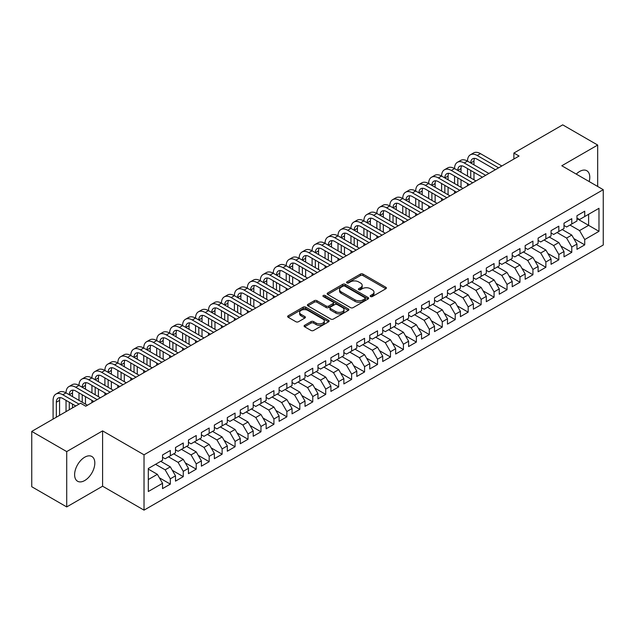 <?xml version="1.0" encoding="UTF-8"?>
<svg xmlns="http://www.w3.org/2000/svg" width="635" height="635" viewBox="0 0 635 635"><rect width="100%" height="100%" fill="white"/><g stroke="black" fill="none" stroke-linecap="round" stroke-linejoin="round"><path stroke-width="0.95" d="M370.57 296.545A1.262 0.73 0 0 0 372.348 296.545L385.858 288.75A1.794 1.04 0 0 0 386.382 288.02A1.794 1.04 0 0 0 385.858 287.282L362.974 274.074A1.794 1.04 0 0 0 360.434 274.074L346.924 281.869A1.262 0.73 0 0 0 346.559 282.385A1.262 0.73 0 0 0 346.924 282.9A1.262 0.73 0 0 0 348.702 282.9L350.449 281.892A5.755 3.318 0 0 1 358.584 281.892L360.497 282.988A5.755 3.318 0 0 1 362.18 285.337A5.755 3.318 0 0 1 360.497 287.687L358.743 288.695A1.262 0.73 0 0 0 358.378 289.211A1.262 0.73 0 0 0 358.743 289.727A1.262 0.73 0 0 0 360.529 289.727L362.275 288.711A5.755 3.318 0 0 1 370.411 288.711L372.316 289.814A5.755 3.318 0 0 1 373.999 292.163A5.755 3.318 0 0 1 372.316 294.513L370.57 295.521A1.262 0.73 0 0 0 370.197 296.037A1.262 0.73 0 0 0 370.57 296.545L370.57 295.521M84.717 480.536A14.287 8.247 120 0 0 94.051 467.947A14.287 8.247 120 0 0 91.861 456.494A14.287 8.247 120 0 0 84.717 457.208A14.287 8.247 120 0 0 75.382 469.789A14.287 8.247 120 0 0 77.573 481.243A14.287 8.247 120 0 0 84.717 480.536M589.185 181.562A14.287 8.247 120 0 0 586.819 170.736A14.287 8.247 120 0 0 579.684 171.442A14.287 8.247 120 0 0 576.262 174.101M304.625 325.303A1.794 1.04 0 0 0 304.101 326.033A1.794 1.04 0 0 0 304.625 326.771L311.047 330.47A1.794 1.04 0 0 0 313.587 330.47L328.589 321.81A1.794 1.04 0 0 0 329.113 321.08A1.794 1.04 0 0 0 328.589 320.342L305.705 307.134A1.794 1.04 0 0 0 303.165 307.134L288.163 315.793A1.794 1.04 0 0 0 287.639 316.532A1.794 1.04 0 0 0 288.163 317.262L295.918 321.739A1.794 1.04 0 0 0 298.458 321.739L304.879 318.032A1.794 1.04 0 0 0 305.411 317.302A1.794 1.04 0 0 0 304.879 316.563L301.038 314.349A4.81 2.778 0 0 1 299.625 312.38A4.81 2.778 0 0 1 302.593 309.816A4.81 2.778 0 0 1 307.84 310.42L322.897 319.119A4.81 2.778 0 0 1 324.31 321.08A4.81 2.778 0 0 1 321.342 323.644A4.81 2.778 0 0 1 316.095 323.04L313.587 321.596A1.794 1.04 0 0 0 311.047 321.596L304.625 325.303L304.625 326.771L311.047 323.088L311.047 321.596M66.715 451.596L66.715 506.928L102.592 486.212L102.592 430.887L66.715 451.596L31.75 431.411L80.574 403.225L85.757 406.209L519.073 156.035L513.89 153.043L513.89 159.028M102.592 430.887L144.026 454.811L603.25 189.682L603.25 245.015L144.026 510.143L144.026 454.811M597.678 186.468L597.678 145.05L561.808 165.759L603.25 189.682M597.678 145.05L562.713 124.857L513.89 153.043M350.576 307.65A1.794 1.04 0 0 0 353.123 307.65L368.117 298.99A1.794 1.04 0 0 0 368.649 298.252A1.794 1.04 0 0 0 368.117 297.521L345.242 284.313A1.794 1.04 0 0 0 342.702 284.313L327.7 292.973A1.794 1.04 0 0 0 327.168 293.703A1.794 1.04 0 0 0 327.7 294.442L350.576 307.65M323.818 296.823A1.262 0.73 0 0 1 325.096 296.997L348.329 310.412L333.351 319.064A1.794 1.04 0 0 1 330.811 319.064L307.935 305.848L307.935 304.379A1.794 1.04 0 0 0 307.403 305.117A1.794 1.04 0 0 0 307.935 305.848M307.935 304.379L314.349 300.68A1.794 1.04 0 0 1 316.897 300.68L326.176 306.038A1.794 1.04 0 0 0 328.716 306.038L332.97 303.578A1.794 1.04 0 0 0 333.502 302.839A1.794 1.04 0 0 0 332.97 302.109L323.31 296.529A1.262 0.73 0 0 1 322.945 296.013A1.262 0.73 0 0 1 323.723 295.346A1.262 0.73 0 0 1 325.096 295.505L348.353 308.935A1.794 1.04 0 0 1 348.885 309.666A1.794 1.04 0 0 1 348.353 310.404L348.353 308.935M576.961 218.623L588.613 225.346L588.613 214.281L598.98 208.304L584.732 216.527L584.732 211.217L576.961 215.702L576.961 221.012L571.778 224.004L571.778 218.694L564.007 223.179L564.007 228.489L558.832 231.481L558.832 226.171L551.061 230.656L551.061 235.966L545.878 238.958L545.878 233.648L538.107 238.133L538.107 243.443L532.932 246.436L532.932 241.125L525.161 245.61L525.161 250.92L519.978 253.913L519.978 248.602L512.207 253.087L512.207 258.397L507.032 261.39L507.032 256.08L499.261 260.564L499.261 265.874L494.078 268.867L494.078 263.557L486.307 268.041L486.307 273.352L481.132 276.336L481.132 271.034L473.361 275.519L473.361 280.829L468.178 283.813L468.178 278.511L460.407 282.996L460.407 288.306L455.224 291.29L455.224 285.988L447.461 290.473L447.461 295.783L442.278 298.767L442.278 293.465L434.507 297.95L434.507 303.26L429.323 306.245L429.323 300.942L421.553 305.427L421.553 310.737L416.377 313.722L416.377 308.412L408.607 312.904L408.607 318.206L403.423 321.199L403.423 315.889L395.653 320.381L395.653 325.684L390.477 328.676L390.477 323.366L382.707 327.858L382.707 333.161L377.523 336.153L377.523 330.843L369.753 335.336L369.753 340.638L364.577 343.63L364.577 338.32L356.806 342.813L356.806 348.115L351.623 351.107L351.623 345.797L343.852 350.282L343.852 355.592L338.677 358.584L338.677 353.274L330.906 357.759L330.906 363.069L325.723 366.062L325.723 360.751L317.952 365.236L317.952 370.546L312.769 373.539L312.769 368.229L305.006 372.713L305.006 378.023L299.823 381.016L299.823 375.706L292.052 380.19L292.052 385.501L286.869 388.493L286.869 383.183L279.098 387.667L279.098 392.978L273.923 395.97L273.923 390.66L266.152 395.145L266.152 400.455L260.969 403.447L260.969 398.137L253.198 402.622L253.198 407.932L248.023 410.924L248.023 405.614L240.252 410.099L240.252 415.409L235.069 418.401L235.069 413.091L227.298 417.576L227.298 422.886L222.123 425.879L222.123 420.568L214.352 425.053L214.352 430.363L209.169 433.356L209.169 428.046L201.398 432.53L201.398 437.84L196.223 440.833L196.223 435.523L188.452 440.007L188.452 445.318L183.269 448.31L183.269 443L175.498 447.484L175.498 452.795L170.323 455.787L170.323 450.477L162.552 454.962L162.552 460.272L148.304 468.495L148.304 491.522L162.552 483.298L157.369 474.329L148.304 469.09M598.98 208.304L598.98 231.33L584.732 239.554L579.549 230.584L569.968 225.052M573.786 238.546L584.732 244.864L584.732 239.554M584.732 244.864L576.961 249.349L576.961 244.038L571.778 247.031L566.603 238.061L557.014 232.529M560.84 246.023L571.778 252.341L571.778 247.031M571.778 252.341L564.007 256.826L564.007 251.516L558.832 254.508L553.649 245.539L544.068 240.006M547.886 253.5L558.832 259.818L558.832 254.508M558.832 259.818L551.061 264.303L551.061 258.993L545.878 261.985L540.702 253.016L531.114 247.483M534.94 260.977L545.878 267.295L545.878 261.985M545.878 267.295L538.107 271.78L538.107 266.47L532.932 269.462L527.748 260.493L518.168 254.952M521.986 268.454L532.932 274.772L532.932 269.462M532.932 274.772L525.161 279.257L525.161 273.947L519.978 276.939L514.802 267.97L505.214 262.43M509.04 275.931L519.978 282.25L519.978 276.939M519.978 282.25L512.207 286.734L512.207 281.424L507.032 284.416L501.848 275.439L492.268 269.907M496.086 283.408L507.032 289.727L507.032 284.416M507.032 289.727L499.261 294.211L499.261 288.901L494.078 291.894L488.894 282.916L479.314 277.384M483.132 290.886L494.078 297.204L494.078 291.894M494.078 297.204L486.307 301.688L486.307 296.378L481.132 299.371L475.948 290.393L466.368 284.861M470.186 298.363L481.132 304.681L481.132 299.371M481.132 304.681L473.361 309.166L473.361 303.855L468.178 306.848L462.994 297.871L453.414 292.338M457.232 305.84L468.178 312.158L468.178 306.848M468.178 312.158L460.407 316.643L460.407 311.333L455.224 314.325L450.048 305.348L440.46 299.815M444.286 313.317L455.224 319.627L455.224 314.325M455.224 319.627L447.461 324.12L447.461 318.81L442.278 321.802L437.094 312.825L427.514 307.292M431.332 320.794L442.278 327.104L442.278 321.802M442.278 327.104L434.507 331.597L434.507 326.287L429.323 329.279L424.148 320.302L414.56 314.769M418.386 328.263L429.323 334.581L429.323 329.279M429.323 334.581L421.553 339.074L421.553 333.764L416.377 336.756L411.194 327.779L401.614 322.247M405.432 335.74L416.377 342.059L416.377 336.756M416.377 342.059L408.607 346.551L408.607 341.241L403.423 344.233L398.248 335.256L388.66 329.724M392.486 343.217L403.423 349.536L403.423 344.233M403.423 349.536L395.653 354.028L395.653 348.718L390.477 351.711L385.294 342.733L375.714 337.201M379.532 350.695L390.477 357.013L390.477 351.711M390.477 357.013L382.707 361.498L382.707 356.195L377.523 359.18L372.348 350.21L362.76 344.678M366.585 358.172L377.523 364.49L377.523 359.18M377.523 364.49L369.753 368.975L369.753 363.672L364.577 366.657L359.394 357.688L349.814 352.155M353.631 365.649L364.577 371.967L364.577 366.657M364.577 371.967L356.806 376.452L356.806 371.15L351.623 374.134L346.44 365.165L336.86 359.632M340.677 373.126L351.623 379.444L351.623 374.134M351.623 379.444L343.852 383.929L343.852 378.627L338.677 381.611L333.494 372.642L323.913 367.109M327.731 380.603L338.677 386.921L338.677 381.611M338.677 386.921L330.906 391.406L330.906 386.104L325.723 389.088L320.54 380.119L310.959 374.587M314.777 388.08L325.723 394.398L325.723 389.088M325.723 394.398L317.952 398.883L317.952 393.573L312.769 396.565L307.594 387.596L298.013 382.064M301.831 395.557L312.769 401.876L312.769 396.565M312.769 401.876L305.006 406.36L305.006 401.05L299.823 404.043L294.64 395.073L285.059 389.541M288.877 403.034L299.823 409.353L299.823 404.043M299.823 409.353L292.052 413.837L292.052 408.527L286.869 411.52L281.694 402.55L272.105 397.018M275.931 410.512L286.869 416.83L286.869 411.52M286.869 416.83L279.098 421.315L279.098 416.004L273.923 418.997L268.74 410.027L259.159 404.495M262.977 417.989L273.923 424.307L273.923 418.997M273.923 424.307L266.152 428.792L266.152 423.481L260.969 426.474L255.794 417.505L246.205 411.972M250.031 425.466L260.969 431.784L260.969 426.474M260.969 431.784L253.198 436.269L253.198 430.959L248.023 433.951L242.84 424.982L233.259 419.449M237.077 432.943L248.023 439.261L248.023 433.951M248.023 439.261L240.252 443.746L240.252 438.436L235.069 441.428L229.894 432.459L220.305 426.926M224.131 440.42L235.069 446.738L235.069 441.428M235.069 446.738L227.298 451.223L227.298 445.913L222.123 448.905L216.94 439.936L207.359 434.403M211.177 447.897L222.123 454.215L222.123 448.905M222.123 454.215L214.352 458.7L214.352 453.39L209.169 456.382L203.994 447.413L194.405 441.881M198.231 455.374L209.169 461.693L209.169 456.382M209.169 461.693L201.398 466.177L201.398 460.867L196.223 463.86L191.04 454.89L181.459 449.358M185.277 462.851L196.223 469.17L196.223 463.86M196.223 469.17L188.452 473.654L188.452 468.344L183.269 471.337L178.086 462.367L168.505 456.827M172.323 470.329L183.269 476.647L183.269 471.337M183.269 476.647L175.498 481.132L175.498 475.821L170.323 478.814L165.14 469.844L155.559 464.304M159.377 477.806L170.323 484.124L170.323 478.814M170.323 484.124L162.552 488.609L162.552 483.298M162.552 457.279L165.14 458.772L170.323 455.787M148.304 479.56L157.369 474.329M175.498 449.802L178.086 451.294L183.269 448.31M165.14 469.844L170.323 466.852L160.734 461.32M175.498 475.821L170.323 466.852M188.452 442.325L191.04 443.817L196.223 440.833M178.086 462.367L183.269 459.375L173.688 453.842M188.452 468.344L183.269 459.375M201.398 434.848L203.994 436.34L209.169 433.356M191.04 454.89L196.223 451.898L186.634 446.365M201.398 460.867L196.223 451.898M214.352 427.371L216.94 428.871L222.123 425.879M203.994 447.413L209.169 444.421L199.588 438.888M214.352 453.39L209.169 444.421M227.298 419.894L229.894 421.394L235.069 418.401M216.94 439.936L222.123 436.943L212.534 431.411M227.298 445.913L222.123 436.943M240.252 412.417L242.84 413.917L248.023 410.924M229.894 432.459L235.069 429.466L225.488 423.934M240.252 438.436L235.069 429.466M253.198 404.94L255.794 406.44L260.969 403.447M242.84 424.982L248.023 421.989L238.435 416.457M253.198 430.959L248.023 421.989M266.152 397.462L268.74 398.963L273.923 395.97M255.794 417.505L260.969 414.512L251.389 408.98M266.152 423.481L260.969 414.512M279.098 389.985L281.694 391.485L286.869 388.493M268.74 410.027L273.923 407.035L264.335 401.503M279.098 416.004L273.923 407.035M292.052 382.508L294.64 384.008L299.823 381.016M281.694 402.55L286.869 399.558L277.289 394.025M292.052 408.527L286.869 399.558M305.006 375.031L307.594 376.531L312.769 373.539M294.64 395.073L299.823 392.081L290.243 386.548M305.006 401.05L299.823 392.081M317.952 367.554L320.54 369.054L325.723 366.062M307.594 387.596L312.769 384.604L303.189 379.071M317.952 393.573L312.769 384.604M330.906 360.077L333.494 361.577L338.677 358.584M320.54 380.119L325.723 377.126L316.143 371.594M330.906 386.104L325.723 377.126M343.852 352.608L346.44 354.1L351.623 351.107M333.494 372.642L338.677 369.649L329.089 364.117M343.852 378.627L338.677 369.649M356.806 345.13L359.394 346.623L364.577 343.63M346.44 365.165L351.623 362.172L342.043 356.64M356.806 371.15L351.623 362.172M369.753 337.653L372.348 339.146L377.523 336.153M359.394 357.688L364.577 354.695L354.989 349.163M369.753 363.672L364.577 354.695M382.707 330.176L385.294 331.668L390.477 328.676M372.348 350.21L377.523 347.218L367.943 341.686M382.707 356.195L377.523 347.218M395.653 322.699L398.248 324.191L403.423 321.199M385.294 342.733L390.477 339.741L380.889 334.208M395.653 348.718L390.477 339.741M408.607 315.222L411.194 316.714L416.377 313.722M398.248 335.256L403.423 332.264L393.843 326.731M408.607 341.241L403.423 332.264M421.553 307.745L424.148 309.237L429.323 306.245M411.194 327.779L416.377 324.787L406.789 319.254M421.553 333.764L416.377 324.787M434.507 300.268L437.094 301.76L442.278 298.767M424.148 320.302L429.323 317.309L419.743 311.777M434.507 326.287L429.323 317.309M447.461 292.791L450.048 294.283L455.224 291.29M437.094 312.825L442.278 309.832L432.697 304.3M447.461 318.81L442.278 309.832M460.407 285.313L462.994 286.806L468.178 283.813M450.048 305.348L455.224 302.363L445.643 296.823M460.407 311.333L455.224 302.363M473.361 277.836L475.948 279.329L481.132 276.336M462.994 297.871L468.178 294.886L458.597 289.354M473.361 303.855L468.178 294.886M486.307 270.359L488.894 271.851L494.078 268.867M475.948 290.393L481.132 287.409L471.543 281.876M486.307 296.378L481.132 287.409M499.261 262.882L501.848 264.374L507.032 261.39M488.894 282.916L494.078 279.932L484.497 274.399M499.261 288.901L494.078 279.932M512.207 255.405L514.802 256.897L519.978 253.913M501.848 275.439L507.032 272.455L497.443 266.922M512.207 281.424L507.032 272.455M525.161 247.928L527.748 249.42L532.932 246.436M514.802 267.97L519.978 264.978L510.397 259.445M525.161 273.947L519.978 264.978M538.107 240.451L540.702 241.943L545.878 238.958M527.748 260.493L532.932 257.5L523.343 251.968M538.107 266.47L532.932 257.5M551.061 232.974L553.649 234.466L558.832 231.481M540.702 253.016L545.878 250.023L536.297 244.491M551.061 258.993L545.878 250.023M564.007 225.496L566.603 226.997L571.778 224.004M553.649 245.539L558.832 242.546L549.243 237.014M564.007 251.516L558.832 242.546M576.961 218.019L579.549 219.519L584.732 216.527M566.603 238.061L571.778 235.069L562.197 229.537M576.961 244.038L571.778 235.069M31.75 431.411L31.75 486.735L66.715 506.928M102.592 486.212L144.026 510.143M579.549 230.584L588.613 225.346L598.98 231.33M371.07 296.728L372.316 296.005A5.755 3.318 0 0 0 373.999 293.656L373.999 292.163M362.18 285.337L362.18 286.837A5.755 3.318 0 0 1 360.497 289.179L359.251 289.901M385.858 287.282L385.858 288.75L362.974 275.566A1.794 1.04 0 0 0 360.434 275.566L347.424 283.075M368.117 297.521L368.117 298.99L345.242 285.806A1.794 1.04 0 0 0 342.702 285.806L327.724 294.449M364.942 298.767A1.262 0.73 0 0 0 365.315 298.252A1.262 0.73 0 0 0 364.942 297.744L344.861 286.147A1.262 0.73 0 0 0 343.083 286.147L341.233 287.21A5.755 3.318 0 0 0 339.55 289.56A5.755 3.318 0 0 0 341.233 291.909L354.965 299.831A5.755 3.318 0 0 0 363.101 299.831L364.942 298.767L364.942 300.268A1.262 0.73 0 0 0 365.315 299.752L365.315 298.252M339.55 289.56L339.55 291.052A5.755 3.318 0 0 0 341.233 293.402L341.233 291.909M364.942 300.268L363.101 301.331A5.755 3.318 0 0 1 354.965 301.331L341.233 293.402M307.959 305.864L314.349 302.173L314.349 300.68M333.502 302.839L333.502 304.34A1.794 1.04 0 0 1 332.97 305.07L328.716 307.53A1.794 1.04 0 0 1 326.176 307.53L316.897 302.173A1.794 1.04 0 0 0 314.349 302.173M335.804 311.594A4.81 2.778 0 0 0 341.043 312.198A4.81 2.778 0 0 0 344.011 309.634A4.81 2.778 0 0 0 342.606 307.665L337.296 304.602A1.794 1.04 0 0 0 334.756 304.602L330.494 307.062A1.794 1.04 0 0 0 329.97 307.792A1.794 1.04 0 0 0 330.494 308.531L335.804 311.594L335.804 313.087A4.81 2.778 0 0 0 341.043 313.69A4.81 2.778 0 0 0 344.011 311.126L344.011 309.634M329.97 307.792L329.97 309.293A1.794 1.04 0 0 0 330.494 310.023L330.494 308.531M335.804 313.087L330.494 310.023M324.31 321.08L324.31 322.572A4.81 2.778 0 0 1 321.342 325.144A4.81 2.778 0 0 1 316.095 324.541L313.587 323.088A1.794 1.04 0 0 0 311.047 323.088M299.625 312.38L299.625 313.88A4.81 2.778 0 0 0 301.038 315.841L301.038 314.349M304.856 318.048L301.038 315.841M328.589 320.342L328.589 321.81L305.705 308.634A1.794 1.04 0 0 0 303.165 308.634L288.187 317.278L288.163 315.793M53.094 419.084L53.094 400.367A13.74 7.93 60 0 1 55.936 394.081L59.174 392.208A13.74 7.93 60 0 1 66.04 392.89A13.74 7.93 60 0 1 68.89 386.604L72.128 384.731A13.74 7.93 60 0 1 78.994 385.413A13.74 7.93 60 0 1 81.836 379.127L85.074 377.253A13.74 7.93 60 0 1 91.94 377.936A13.74 7.93 60 0 1 94.79 371.65L98.028 369.776A13.74 7.93 60 0 1 104.894 370.459A13.74 7.93 60 0 1 107.736 364.173L110.974 362.299A13.74 7.93 60 0 1 117.84 362.982A13.74 7.93 60 0 1 120.69 356.695L123.928 354.822A13.74 7.93 60 0 1 130.794 355.505A13.74 7.93 60 0 1 133.636 349.218L136.874 347.345A13.74 7.93 60 0 1 143.748 348.028A13.74 7.93 60 0 1 146.59 341.741L149.828 339.868A13.74 7.93 60 0 1 156.694 340.55A13.74 7.93 60 0 1 159.544 334.264L162.774 332.391A13.74 7.93 60 0 1 169.648 333.073A13.74 7.93 60 0 1 172.49 326.787L175.728 324.914A13.74 7.93 60 0 1 182.594 325.596A13.74 7.93 60 0 1 185.444 319.31L188.682 317.436A13.74 7.93 60 0 1 195.548 318.119A13.74 7.93 60 0 1 198.39 311.833L201.628 309.959A13.74 7.93 60 0 1 208.494 310.642A13.74 7.93 60 0 1 211.344 304.356L214.582 302.49A13.74 7.93 60 0 1 221.448 303.165A13.74 7.93 60 0 1 224.29 296.878L227.528 295.013A13.74 7.93 60 0 1 234.394 295.688A13.74 7.93 60 0 1 237.244 289.401L240.482 287.536A13.74 7.93 60 0 1 247.348 288.211A13.74 7.93 60 0 1 250.19 281.924L253.428 280.059A13.74 7.93 60 0 1 260.294 280.733A13.74 7.93 60 0 1 263.144 274.447L266.382 272.582A13.74 7.93 60 0 1 273.248 273.256A13.74 7.93 60 0 1 276.09 266.97L279.329 265.105A13.74 7.93 60 0 1 286.202 265.779A13.74 7.93 60 0 1 289.044 259.493L292.283 257.627A13.74 7.93 60 0 1 299.148 258.302A13.74 7.93 60 0 1 301.998 252.016L305.229 250.15A13.74 7.93 60 0 1 312.102 250.825A13.74 7.93 60 0 1 314.944 244.538L318.183 242.673A13.74 7.93 60 0 1 325.049 243.356A13.74 7.93 60 0 1 327.898 237.061L331.129 235.196A13.74 7.93 60 0 1 338.003 235.879A13.74 7.93 60 0 1 340.844 229.584L344.083 227.719A13.74 7.93 60 0 1 350.949 228.402A13.74 7.93 60 0 1 353.798 222.107L357.037 220.242A13.74 7.93 60 0 1 363.903 220.924A13.74 7.93 60 0 1 366.744 214.63L369.983 212.765A13.74 7.93 60 0 1 376.849 213.447A13.74 7.93 60 0 1 379.698 207.153L382.937 205.288A13.74 7.93 60 0 1 389.803 205.97A13.74 7.93 60 0 1 392.644 199.684L395.883 197.81A13.74 7.93 60 0 1 402.749 198.493A13.74 7.93 60 0 1 405.598 192.207L408.837 190.333A13.74 7.93 60 0 1 415.703 191.016A13.74 7.93 60 0 1 418.544 184.729L421.783 182.856A13.74 7.93 60 0 1 428.657 183.539A13.74 7.93 60 0 1 431.498 177.252L434.737 175.379A13.74 7.93 60 0 1 441.603 176.062A13.74 7.93 60 0 1 444.444 169.775L447.683 167.902A13.74 7.93 60 0 1 454.557 168.585A13.74 7.93 60 0 1 457.398 162.298L460.637 160.425A13.74 7.93 60 0 1 467.503 161.107A13.74 7.93 60 0 1 470.352 154.821L473.583 152.948A13.74 7.93 60 0 1 480.457 153.63L501.848 165.981M470.352 154.821A13.74 7.93 60 0 1 477.218 155.496L498.61 167.854M495.371 169.72L477.218 159.234A9.16 5.286 -120 0 0 472.638 158.782A9.16 5.286 -120 0 0 470.741 162.973L473.98 161.107L473.98 164.846M474.551 158.361A9.16 5.286 -120 0 0 473.98 161.107M470.741 170.45L470.741 177.927M473.98 172.323L473.98 179.8M467.503 185.809L467.503 183.539M467.503 176.062L467.503 168.585M457.398 162.298A13.74 7.93 60 0 1 464.264 162.973L467.503 161.107L488.894 173.458M464.264 162.973L485.664 175.331M482.425 177.197L464.264 166.711A9.16 5.286 -120 0 0 459.684 166.259A9.16 5.286 -120 0 0 457.795 170.45L461.026 168.585L461.026 172.323M461.605 165.838A9.16 5.286 -120 0 0 461.026 168.585M457.795 177.927L457.795 185.404M461.026 179.8L461.026 187.277M454.557 193.286L454.557 191.016M454.557 183.539L454.557 176.062M444.444 169.775A13.74 7.93 60 0 1 451.318 170.45L454.557 168.585L475.948 180.935M451.318 170.45L472.71 182.801M469.471 184.674L451.318 174.188A9.16 5.286 -120 0 0 446.738 173.736A9.16 5.286 -120 0 0 444.841 177.927L448.08 176.062L448.08 179.8M448.651 173.315A9.16 5.286 -120 0 0 448.08 176.062M444.841 185.404L444.841 192.881M448.08 187.277L448.08 194.755M441.603 200.763L441.603 198.493M441.603 191.016L441.603 183.539M431.498 177.252A13.74 7.93 60 0 1 438.364 177.927L441.603 176.062L462.994 188.412M438.364 177.927L459.756 190.278M456.525 192.151L438.364 181.666A9.16 5.286 -120 0 0 433.784 181.213A9.16 5.286 -120 0 0 431.887 185.404L435.126 183.539L435.126 187.277M435.705 180.792A9.16 5.286 -120 0 0 435.126 183.539M431.887 192.881L431.887 200.358M435.126 194.755L435.126 202.232M428.657 208.24L428.657 205.97M428.657 198.493L428.657 191.016M418.544 184.729A13.74 7.93 60 0 1 425.418 185.404L428.657 183.539L450.048 195.89M425.418 185.404L446.81 197.755M443.571 199.628L425.418 189.143A9.16 5.286 -120 0 0 420.838 188.69A9.16 5.286 -120 0 0 418.941 192.881L422.18 191.016L422.18 194.755M422.751 188.27A9.16 5.286 -120 0 0 422.18 191.016M418.941 200.358L418.941 207.835M422.18 202.232L422.18 209.709M415.703 215.717L415.703 213.447M415.703 205.97L415.703 198.493M405.598 192.207A13.74 7.93 60 0 1 412.464 192.881L415.703 191.016L437.094 203.367M412.464 192.881L433.856 205.232M430.625 207.105L412.464 196.62A9.16 5.286 -120 0 0 407.884 196.167A9.16 5.286 -120 0 0 405.987 200.358L409.226 198.493L409.226 202.232M409.797 195.747A9.16 5.286 -120 0 0 409.226 198.493M405.987 207.835L405.987 215.313M409.226 209.709L409.226 217.186M402.749 223.195L402.749 220.924M402.749 213.447L402.749 205.97M392.644 199.684A13.74 7.93 60 0 1 399.518 200.358L402.749 198.493L424.148 210.844M399.518 200.358L420.91 212.709M417.671 214.582L399.518 204.097A9.16 5.286 -120 0 0 394.938 203.644A9.16 5.286 -120 0 0 393.041 207.835L396.28 205.97L396.28 209.709M396.851 203.224A9.16 5.286 -120 0 0 396.28 205.97M393.041 215.313L393.041 222.79M396.28 217.186L396.28 224.663M389.803 230.672L389.803 228.402M389.803 220.924L389.803 213.447M379.698 207.153A13.74 7.93 60 0 1 386.564 207.835L389.803 205.97L411.194 218.321M386.564 207.835L407.956 220.186M404.717 222.059L386.564 211.574A9.16 5.286 -120 0 0 381.984 211.122A9.16 5.286 -120 0 0 380.087 215.313L383.326 213.447L383.326 217.186M383.897 210.701A9.16 5.286 -120 0 0 383.326 213.447M380.087 222.79L380.087 230.267M383.326 224.663L383.326 232.14M376.849 238.149L376.849 235.879M376.849 228.402L376.849 220.924M366.744 214.63A13.74 7.93 60 0 1 373.61 215.313L376.849 213.447L398.248 225.798M373.61 215.313L395.01 227.663M391.771 229.537L373.61 219.051A9.16 5.286 -120 0 0 369.038 218.599A9.16 5.286 -120 0 0 367.141 222.79L370.38 220.924L370.38 224.663M370.951 218.178A9.16 5.286 -120 0 0 370.38 220.924M367.141 230.267L367.141 237.744M370.38 232.14L370.38 239.617M363.903 245.626L363.903 243.356M363.903 235.879L363.903 228.402M353.798 222.107A13.74 7.93 60 0 1 360.664 222.79L363.903 220.924L385.294 233.275M360.664 222.79L382.056 235.141M378.817 237.014L360.664 226.528A9.16 5.286 -120 0 0 356.084 226.076A9.16 5.286 -120 0 0 354.187 230.267L357.426 228.402L357.426 232.14M357.997 225.655A9.16 5.286 -120 0 0 357.426 228.402M354.187 237.744L354.187 245.221M357.426 239.617L357.426 247.094M350.949 253.103L350.949 250.825M350.949 243.356L350.949 235.879M340.844 229.584A13.74 7.93 60 0 1 347.71 230.267L350.949 228.402L372.348 240.752M347.71 230.267L369.11 242.618M365.871 244.491L347.71 234.005A9.16 5.286 -120 0 0 343.138 233.553A9.16 5.286 -120 0 0 341.241 237.744L344.48 235.879L344.48 239.617M345.051 233.132A9.16 5.286 -120 0 0 344.48 235.879M341.241 245.221L341.241 252.698M344.48 247.094L344.48 254.564M338.003 260.58L338.003 258.302M338.003 250.825L338.003 243.356M327.898 237.061A13.74 7.93 60 0 1 334.764 237.744L338.003 235.879L359.394 248.229M334.764 237.744L356.156 250.095M352.917 251.968L334.764 241.483A9.16 5.286 -120 0 0 330.184 241.03A9.16 5.286 -120 0 0 328.287 245.221L331.526 243.356L331.526 247.094M332.097 240.609A9.16 5.286 -120 0 0 331.526 243.356M328.287 252.698L328.287 260.175M331.526 254.564L331.526 262.041M325.049 268.057L325.049 265.779M325.049 258.302L325.049 250.825M314.944 244.538A13.74 7.93 60 0 1 321.81 245.221L325.049 243.356L346.44 255.707M321.81 245.221L343.21 257.572M339.971 259.445L321.81 248.96A9.16 5.286 -120 0 0 317.23 248.507A9.16 5.286 -120 0 0 315.341 252.698L318.572 250.833L318.572 254.564M319.151 248.087A9.16 5.286 -120 0 0 318.572 250.833M315.341 260.175L315.341 267.652M318.572 262.041L318.572 269.518M312.102 275.534L312.102 273.256M312.102 265.779L312.102 258.302M301.998 252.016A13.74 7.93 60 0 1 308.864 252.698L312.102 250.825L333.494 263.184M308.864 252.698L330.256 265.049M327.017 266.922L308.864 256.437A9.16 5.286 -120 0 0 304.284 255.984A9.16 5.286 -120 0 0 302.387 260.175L305.625 258.302L305.625 262.041M306.197 255.564A9.16 5.286 -120 0 0 305.625 258.302M302.387 267.652L302.387 275.13M305.625 269.518L305.625 276.995M299.148 283.012L299.148 280.733M299.148 273.256L299.148 265.779M289.044 259.493A13.74 7.93 60 0 1 295.91 260.175L299.148 258.302L320.54 270.661M295.91 260.175L317.309 272.526M314.071 274.399L295.91 263.914A9.16 5.286 -120 0 0 291.33 263.462A9.16 5.286 -120 0 0 289.433 267.652L292.671 265.779L292.671 269.518M293.251 263.041A9.16 5.286 -120 0 0 292.671 265.779M289.433 275.13L289.433 282.607M292.671 276.995L292.671 284.472M286.202 290.489L286.202 288.211M286.202 280.733L286.202 273.256M276.09 266.97A13.74 7.93 60 0 1 282.964 267.652L286.202 265.779L307.594 278.138M282.964 267.652L304.356 280.003M301.117 281.876L282.964 271.391A9.16 5.286 -120 0 0 278.384 270.939A9.16 5.286 -120 0 0 276.487 275.13L279.725 273.256L279.725 276.995M280.297 270.518A9.16 5.286 -120 0 0 279.725 273.256M276.487 282.607L276.487 290.084M279.725 284.472L279.725 291.949M273.248 297.966L273.248 295.688M273.248 288.211L273.248 280.733M263.144 274.447A13.74 7.93 60 0 1 270.01 275.13L273.248 273.256L294.64 285.607M270.01 275.13L291.401 287.48M288.171 289.346L270.01 278.868A9.16 5.286 -120 0 0 265.43 278.416A9.16 5.286 -120 0 0 263.533 282.607L266.771 280.733L266.771 284.472M267.343 277.987A9.16 5.286 -120 0 0 266.771 280.733M263.533 290.084L263.533 297.561M266.771 291.949L266.771 299.426M260.294 305.443L260.294 303.165M260.294 295.688L260.294 288.211M250.19 281.924A13.74 7.93 60 0 1 257.064 282.607L260.294 280.733L281.694 293.084M257.064 282.607L278.455 294.957M275.217 296.823L257.064 286.345A9.16 5.286 -120 0 0 252.484 285.893A9.16 5.286 -120 0 0 250.587 290.084L253.825 288.211L253.825 291.949M254.397 285.464A9.16 5.286 -120 0 0 253.825 288.211M250.587 297.561L250.587 305.038M253.825 299.426L253.825 306.903M247.348 312.92L247.348 310.642M247.348 303.165L247.348 295.688M237.244 289.401A13.74 7.93 60 0 1 244.11 290.084L247.348 288.211L268.74 300.561M244.11 290.084L265.501 302.435M262.263 304.3L244.11 293.822A9.16 5.286 -120 0 0 239.53 293.37A9.16 5.286 -120 0 0 237.633 297.561L240.871 295.688L240.871 299.426M241.443 292.941A9.16 5.286 -120 0 0 240.871 295.688M237.633 305.038L237.633 312.515M240.871 306.903L240.871 314.381M234.394 320.389L234.394 318.119M234.394 310.642L234.394 303.165M224.29 296.878A13.74 7.93 60 0 1 231.164 297.561L234.394 295.688L255.794 308.038M231.164 297.561L252.555 309.912M249.317 311.777L231.164 301.3A9.16 5.286 -120 0 0 226.584 300.847A9.16 5.286 -120 0 0 224.687 305.038L227.925 303.165L227.925 306.903M228.497 300.418A9.16 5.286 -120 0 0 227.925 303.165M224.687 312.515L224.687 319.992M227.925 314.381L227.925 321.858M221.448 327.866L221.448 325.596M221.448 318.119L221.448 310.642M211.344 304.356A13.74 7.93 60 0 1 218.21 305.038L221.448 303.165L242.84 315.516M218.21 305.038L239.601 317.389M236.363 319.254L218.21 308.777A9.16 5.286 -120 0 0 213.63 308.324A9.16 5.286 -120 0 0 211.733 312.515L214.971 310.642L214.971 314.381M215.543 307.896A9.16 5.286 -120 0 0 214.971 310.642M211.733 319.992L211.733 327.469M214.971 321.858L214.971 329.335M208.494 335.344L208.494 333.073M208.494 325.596L208.494 318.119M198.39 311.833A13.74 7.93 60 0 1 205.256 312.515L208.494 310.642L229.894 322.993M205.256 312.515L226.655 324.866M223.417 326.731L205.256 316.254A9.16 5.286 -120 0 0 200.684 315.801A9.16 5.286 -120 0 0 198.787 319.992L202.025 318.119L202.025 321.858M202.597 315.373A9.16 5.286 -120 0 0 202.025 318.119M198.787 327.469L198.787 334.947M202.025 329.335L202.025 336.812M195.548 342.821L195.548 340.55M195.548 333.073L195.548 325.596M185.444 319.31A13.74 7.93 60 0 1 192.31 319.992L195.548 318.119L216.94 330.47M192.31 319.992L213.701 332.343M210.463 334.208L192.31 323.731A9.16 5.286 -120 0 0 187.73 323.271A9.16 5.286 -120 0 0 185.833 327.469L189.071 325.596L189.071 329.335M189.643 322.85A9.16 5.286 -120 0 0 189.071 325.596M185.833 334.947L185.833 342.424M189.071 336.812L189.071 344.289M182.594 350.298L182.594 348.028M182.594 340.55L182.594 333.073M172.49 326.787A13.74 7.93 60 0 1 179.356 327.469L182.594 325.596L203.994 337.947M179.356 327.469L200.755 339.82M197.517 341.686L179.356 331.208A9.16 5.286 -120 0 0 174.776 330.748A9.16 5.286 -120 0 0 172.887 334.947L176.117 333.073L176.117 336.812M176.697 330.327A9.16 5.286 -120 0 0 176.117 333.073M172.887 342.424L172.887 349.893M176.117 344.289L176.117 351.766M169.648 357.775L169.648 355.505M169.648 348.028L169.648 340.55M159.544 334.264A13.74 7.93 60 0 1 166.41 334.947L169.648 333.073L191.04 345.424M166.41 334.947L187.801 347.297M184.563 349.163L166.41 338.685A9.16 5.286 -120 0 0 161.83 338.225A9.16 5.286 -120 0 0 159.933 342.424L163.171 340.55L163.171 344.289M163.743 337.804A9.16 5.286 -120 0 0 163.171 340.55M159.933 349.901L159.933 357.37M163.171 351.766L163.171 359.243M156.694 365.252L156.694 362.982M156.694 355.505L156.694 348.028M146.59 341.741A13.74 7.93 60 0 1 153.456 342.424L156.694 340.55L178.086 352.901M153.456 342.424L174.855 354.774M171.617 356.64L153.456 346.162A9.16 5.286 -120 0 0 148.876 345.702A9.16 5.286 -120 0 0 146.979 349.893L150.217 348.028L150.217 351.766M150.797 345.281A9.16 5.286 -120 0 0 150.217 348.028M146.979 357.37L146.979 364.847M150.217 359.243L150.217 366.72M143.748 372.729L143.748 370.459M143.748 362.982L143.748 355.505M133.636 349.218A13.74 7.93 60 0 1 140.51 349.893L143.748 348.028L165.14 360.378M140.51 349.893L161.901 362.252M158.663 364.117L140.51 353.631A9.16 5.286 -120 0 0 135.93 353.179A9.16 5.286 -120 0 0 134.033 357.37L137.271 355.505L137.271 359.243M137.843 352.758A9.16 5.286 -120 0 0 137.271 355.505M134.033 364.847L134.033 372.324M137.271 366.72L137.271 374.198M130.794 380.206L130.794 377.936M130.794 370.459L130.794 362.982M120.69 356.695A13.74 7.93 60 0 1 127.556 357.37L130.794 355.505L152.186 367.855M127.556 357.37L148.947 369.729M145.717 371.594L127.556 361.109A9.16 5.286 -120 0 0 122.976 360.656A9.16 5.286 -120 0 0 121.079 364.847L124.317 362.982L124.317 366.72M124.897 360.235A9.16 5.286 -120 0 0 124.317 362.982M121.079 372.324L121.079 379.801M124.317 374.198L124.317 381.675M117.84 387.683L117.84 385.413M117.84 377.936L117.84 370.459M107.736 364.173A13.74 7.93 60 0 1 114.61 364.847L117.84 362.982L139.24 375.333M114.61 364.847L136.001 377.206M132.763 379.071L114.61 368.586A9.16 5.286 -120 0 0 110.03 368.133A9.16 5.286 -120 0 0 108.133 372.324L111.371 370.459L111.371 374.198M111.943 367.713A9.16 5.286 -120 0 0 111.371 370.459M108.133 379.801L108.133 387.279M111.371 381.675L111.371 389.152M104.894 395.16L104.894 392.89M104.894 385.413L104.894 377.936M94.79 371.65A13.74 7.93 60 0 1 101.656 372.324L104.894 370.459L126.286 382.81M101.656 372.324L123.047 384.675M119.809 386.548L101.656 376.063A9.16 5.286 -120 0 0 97.076 375.61A9.16 5.286 -120 0 0 95.179 379.801L98.417 377.936L98.417 381.675M98.989 375.19A9.16 5.286 -120 0 0 98.417 377.936M95.179 387.279L95.179 394.756M98.417 389.152L98.417 396.629M91.94 402.638L91.94 400.367M91.94 392.89L91.94 385.413M81.836 379.127A13.74 7.93 60 0 1 88.71 379.801L91.94 377.936L113.34 390.287M88.71 379.801L110.101 392.152M106.863 394.025L88.71 383.54A9.16 5.286 -120 0 0 84.13 383.088A9.16 5.286 -120 0 0 82.232 387.279L85.471 385.413L85.471 389.152M86.043 382.667A9.16 5.286 -120 0 0 85.471 385.413M82.232 394.756L82.232 402.233M85.471 396.629L85.471 404.106M78.994 400.367L78.994 392.89M68.89 386.604A13.74 7.93 60 0 1 75.755 387.279L78.994 385.413L100.386 397.764M75.755 387.279L97.147 399.629M93.909 401.503L75.755 391.017A9.16 5.286 -120 0 0 71.176 390.565A9.16 5.286 -120 0 0 69.278 394.756L72.517 392.89L72.517 396.629M73.088 390.144A9.16 5.286 -120 0 0 72.517 392.89M69.278 402.233L69.278 409.742M72.517 404.106L72.517 407.868M66.04 411.607L66.04 400.367M55.936 394.081A13.74 7.93 60 0 1 62.801 394.756L66.04 392.89L87.439 405.241M62.801 394.756L79.018 404.122M75.779 405.987L62.801 398.494A9.16 5.286 -120 0 0 58.229 398.042A9.16 5.286 -120 0 0 56.332 402.233L56.332 417.219M60.142 397.621A9.16 5.286 -120 0 0 59.571 400.367L59.571 415.346M372.316 296.005L372.316 294.513M358.743 289.727L358.743 288.695M360.497 289.179L360.497 287.687M346.924 282.9L346.924 281.869M360.434 275.566L360.434 274.074M362.974 275.566L362.974 274.074M327.7 294.442L327.7 292.973M342.702 285.806L342.702 284.313M345.242 285.806L345.242 284.313M354.965 301.331L354.965 299.831M363.101 301.331L363.101 299.831M316.897 302.173L316.897 300.68M326.176 307.53L326.176 306.038M328.716 307.53L328.716 306.038M332.97 305.07L332.97 303.578M325.096 296.997L325.096 295.505M313.587 323.088L313.587 321.596M316.095 324.541L316.095 323.04M304.879 318.032L304.879 316.563M303.165 308.634L303.165 307.134M305.705 308.634L305.705 307.134M480.457 153.63L477.218 155.496M59.571 400.367L56.332 402.233"/></g></svg>
